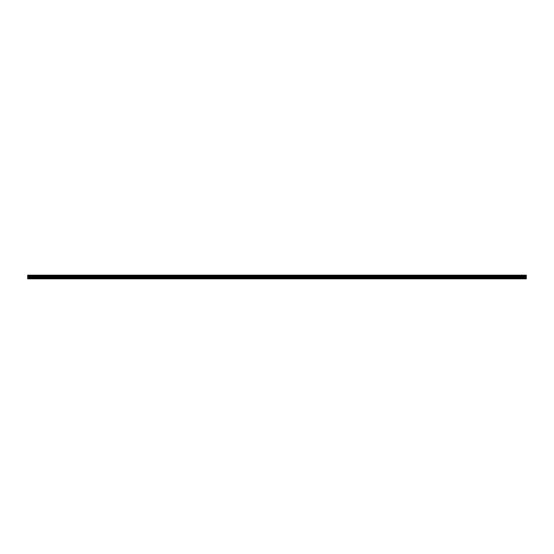 <?xml version="1.0" encoding="UTF-8"?>
<svg xmlns="http://www.w3.org/2000/svg" width="554" height="554" viewBox="0 0 554 554"><rect width="100%" height="100%" fill="white"/><g stroke="black" fill="none" stroke-linecap="round" stroke-linejoin="round"><path stroke-width="0.83" d="M27.7 278.066L27.7 275.165L526.3 275.165L526.3 278.835L27.7 278.835L27.7 278.066L526.3 278.066M526.3 276.031L27.7 276.031M27.7 275.65L526.3 275.65M526.3 275.587L27.7 275.587M526.3 278.641L27.7 278.641M27.7 277.623L526.3 277.623M27.7 276.806L526.3 276.806M27.7 276.515L526.3 276.515M27.7 276.093L526.3 276.093"/></g></svg>
